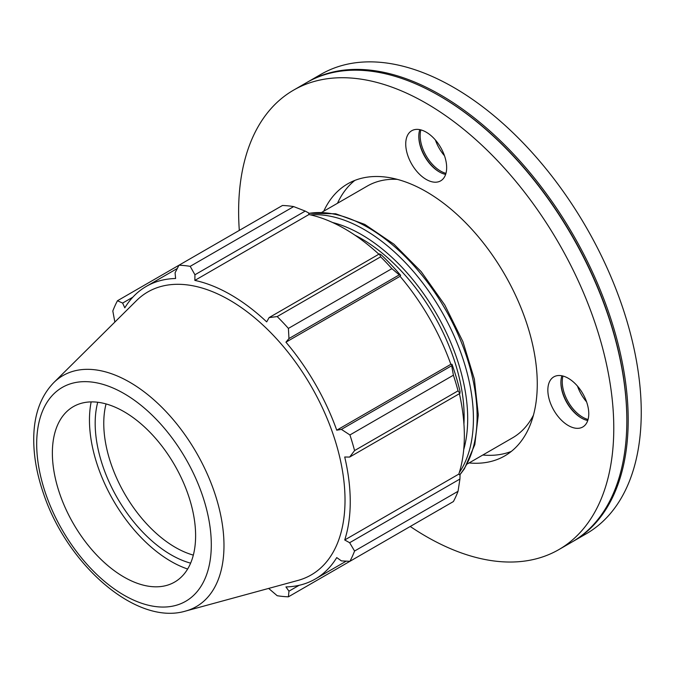 <?xml version="1.0" encoding="UTF-8"?>
<svg xmlns="http://www.w3.org/2000/svg" width="675" height="675" viewBox="0 0 675 675"><rect width="100%" height="100%" fill="white"/><g stroke="black" fill="none" stroke-linecap="round" stroke-linejoin="round"><path stroke-width="1.01" d="M439.594 172.074A29.902 17.263 60 0 1 418.795 136.055M445.643 174.395A28.941 16.706 60 0 1 439.256 171.88A28.941 16.706 60 0 1 418.795 136.443A28.941 16.706 60 0 1 419.816 129.659M420.863 129.904A28.941 16.706 -120 0 0 426.153 155.824A28.941 16.706 -120 0 0 445.956 173.357M435.392 139.987A28.941 16.706 -120 0 0 444.479 155.739M581.698 418.205A29.902 17.263 60 0 1 560.9 382.185M587.748 420.525A28.941 16.706 60 0 1 581.361 418.011A28.941 16.706 60 0 1 560.891 382.573A28.941 16.706 60 0 1 561.921 375.789M562.967 376.034A28.941 16.706 -120 0 0 568.249 401.954A28.941 16.706 -120 0 0 588.06 419.487M577.496 386.117A28.941 16.706 -120 0 0 586.583 401.87M441.838 508.233A28.941 16.706 60 0 1 440.665 509.026A28.941 16.706 60 0 1 439.391 509.65M268.473 213.562A28.941 16.706 60 0 1 269.629 212.777A28.941 16.706 60 0 1 270.886 212.169M426.203 132.165A28.941 16.706 60 0 1 445.103 157.663A28.941 16.706 60 0 1 440.665 180.858A28.941 16.706 60 0 1 418.365 173.104A28.941 16.706 60 0 1 405.734 143.977A28.941 16.706 60 0 1 411.733 130.731A28.941 16.706 60 0 1 426.203 132.165M588.769 413.741A28.941 16.706 60 0 1 582.77 426.988A28.941 16.706 60 0 1 553.837 410.273A28.941 16.706 60 0 1 553.837 376.861A28.941 16.706 60 0 1 568.299 378.295A28.941 16.706 60 0 1 588.769 413.741M193.328 555.112A101.284 58.48 60 0 1 106.051 403.937M463.928 424.001A145.336 83.911 -120 0 0 464.13 416.644A145.336 83.911 -120 0 0 354.89 235.145M293.676 206.592L190.198 266.338A181.676 104.887 -120 0 0 178.976 265.224L282.462 205.487A181.676 104.887 60 0 1 293.676 206.592L305.227 211.089L308.568 212.887L308.956 214.523A168.953 97.546 60 0 1 378.877 254.213M400.638 275.341A170.775 98.592 -120 0 0 381.189 254.812L379.392 253.91L380.666 256.821A181.676 104.887 60 0 1 391.88 268.658L399.254 274.877L400.638 275.341L400.047 276.311A168.953 97.546 60 0 1 450.849 364.314L451.988 364.289L451.702 365.715L453.398 375.207A181.676 104.887 60 0 1 458.047 390.842L459.928 393.398L460.046 391.39A170.775 98.592 -120 0 0 451.988 364.289M459.405 393.694A168.953 97.546 60 0 1 458.823 474.095L460.046 475.251L459.928 479.039L458.047 491.29A181.676 104.887 60 0 1 453.398 501.559L349.92 561.305L341.415 560.9L336.741 557.592A168.953 97.546 -120 0 1 315.25 579.032A168.953 97.546 -120 0 1 285.938 586.921L288.968 591.173L288.402 596.818L391.88 537.081M308.956 214.523L194.847 280.403L194.94 274.767L305.227 211.089M190.198 266.338L194.94 274.767M122.631 303.075L117.467 300.746L178.976 265.224L175.078 272.801L175.61 278.497A168.953 97.546 -120 0 0 146.298 286.394A168.953 97.546 -120 0 0 124.799 307.834L122.631 303.075L132.781 297.219M268.65 588.423L277.189 595.713A181.676 104.887 -120 0 0 288.402 596.818M458.823 474.095L344.714 539.975A168.953 97.546 -120 0 0 350.241 501.685A168.953 97.546 -120 0 0 344.714 457.009L349.642 457.068L459.928 393.398M458.047 390.842L354.569 450.579L349.642 457.068M400.047 276.311L285.938 342.191L288.968 338.555L399.254 274.877M391.88 268.658L288.402 328.404L288.968 338.555M97.732 402.258A107.367 61.99 -120 0 0 190.62 563.153M91.159 401.903A115.442 66.648 -120 0 0 187.642 569.025M459.928 479.039L349.642 542.717L354.569 551.036L458.047 491.29M349.642 542.717L344.714 539.975M185.574 611.069L297.979 580.424A163.384 94.331 -120 0 0 345.018 500.15A163.384 94.331 -120 0 0 265.537 327.51A163.384 94.331 -120 0 0 136.451 300.653L53.713 382.674C40.863 396.023 34.214 414.155 33.75 437.088C33.438 455.001 36.695 473.85 43.521 493.619C67.171 564.688 136.198 625.911 185.574 611.069A133.38 77.009 -120 0 0 223.982 545.535A133.38 77.009 -120 0 0 159.089 404.603A133.38 77.009 -120 0 0 53.713 382.674M354.569 450.579A181.676 104.887 -120 0 0 349.92 434.953L453.398 375.207M451.702 365.715L341.415 429.393L349.92 434.953M341.415 429.393L336.741 430.194A168.953 97.546 -120 0 0 285.938 342.191M288.402 328.404A181.676 104.887 -120 0 0 277.189 316.567L380.666 256.821M379.392 253.91L269.106 317.587L277.189 316.567M269.106 317.587L266.692 321.882A168.953 97.546 -120 0 0 194.847 280.403M117.467 300.746A181.676 104.887 -120 0 0 112.818 311.015L114.86 322.051M349.92 561.305A181.676 104.887 -120 0 0 354.569 551.036M299.109 585.318L288.968 591.173M450.849 364.314L336.741 430.194M195.615 535.705A101.284 58.48 -120 0 0 146.34 428.684A101.284 58.48 -120 0 0 66.31 412.028A101.284 58.48 -120 0 0 73.347 523.597A101.284 58.48 -120 0 0 166.447 585.47A101.284 58.48 -120 0 0 195.615 535.705M572.569 541.679A265.275 153.157 -120 0 0 573.252 541.291L586.305 533.756A265.275 153.157 -120 0 0 641.25 412.315A265.275 153.157 -120 0 0 525.454 145.353A265.275 153.157 -120 0 0 321.038 74.284L307.986 81.818A265.275 153.157 -120 0 0 307.302 82.215M573.252 541.291A265.275 153.157 -120 0 0 628.197 419.85A265.275 153.157 -120 0 0 512.401 152.887A265.275 153.157 -120 0 0 307.986 81.818M410.24 526.475A265.275 153.157 -120 0 0 558.833 549.61L571.894 542.076A265.275 153.157 -120 0 0 626.83 420.643L626.83 419.85A264.305 152.601 -120 0 0 439.94 96.145L439.256 95.749A265.275 153.157 -120 0 0 306.619 82.612L293.566 90.146A265.275 153.157 -120 0 0 239.304 230.403M626.83 420.643A265.275 153.157 -120 0 0 439.256 95.749M558.833 549.61A265.275 153.157 -120 0 0 613.778 428.178A265.275 153.157 -120 0 0 497.981 161.215A265.275 153.157 -120 0 0 293.566 90.146M469.083 462.949A157.072 90.686 -120 0 0 504.74 455.912A157.072 90.686 -120 0 0 537.266 384.007A157.072 90.686 -120 0 0 468.703 225.931A157.072 90.686 -120 0 0 347.667 183.853A157.072 90.686 -120 0 0 323.747 211.216M354.831 180.402A157.072 90.686 -120 0 0 337.483 203.285M482.819 455.017A157.072 90.686 -120 0 0 511.304 451.423M397.288 179.356A145.336 83.911 -120 0 0 367.267 186.081L321.983 212.228M467.319 463.961L512.603 437.813A145.336 83.911 -120 0 0 533.436 415.176M308.694 213.41A154.423 89.159 60 0 1 420.145 272.962A154.423 89.159 60 0 1 477.107 416.568A154.423 89.159 60 0 1 459.65 474.879M459.304 472.559A154.423 89.159 -120 0 0 473.42 418.702A154.423 89.159 -120 0 0 310.534 214.869M332.539 222.497A150.373 86.813 60 0 1 467.691 418.702A150.373 86.813 60 0 1 463.708 449.685M211.3 544.767A123.466 71.288 60 0 1 80.342 556.462A123.466 71.288 60 0 1 80.342 381.848A123.466 71.288 60 0 1 211.3 544.767M308.652 213.249L335.72 213.789L364.787 224.412L393.938 244.19L421.234 271.696L444.783 304.973L462.923 341.677L474.373 379.198L478.297 414.914L474.812 444.614L464.434 468.762L459.768 474.989M346.25 561.136L315.25 579.032M177.289 268.498L146.298 286.394"/></g></svg>
